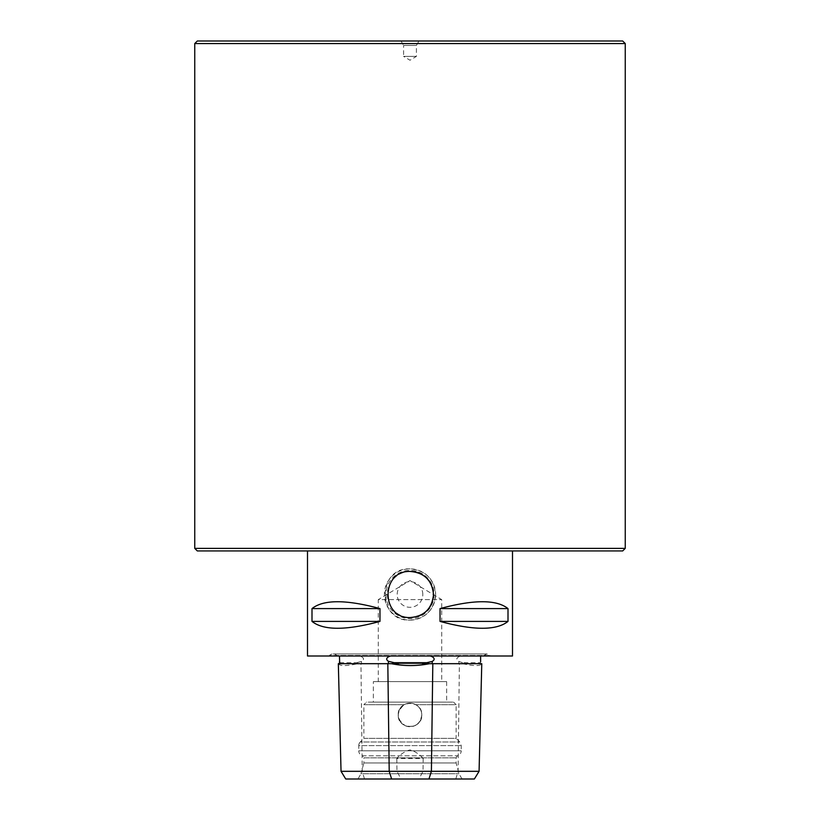 <?xml version="1.0" encoding="UTF-8"?>
<svg xmlns="http://www.w3.org/2000/svg" width="820" height="820" viewBox="0 0 820 820"><rect width="100%" height="100%" fill="white"/><g stroke="black" fill="none" stroke-linecap="round" stroke-linejoin="round"><path stroke-width="0.61" stroke-dasharray="4.1 3.07" d="M431.75 603.335A23.062 23.062 0 0 0 431.75 585.664M410 571.438A23.062 23.062 0 0 0 387.378 594.5A23.062 23.062 0 0 0 419.286 615.799M373.356 702.125L446.644 702.125L373.356 702.125L373.356 681.625L446.644 681.625L373.356 681.625M441.713 681.625L378.286 681.625L441.713 681.625L441.713 599.625L410 580.57L378.286 599.625L441.713 599.625L378.286 599.625L378.286 681.625M385.912 594.5A24.087 24.087 0 0 0 422.044 615.359A24.087 24.087 0 0 0 422.044 573.641A24.087 24.087 0 0 0 385.912 594.5M435.625 594.5A25.625 25.625 0 0 1 410 620.125A25.625 25.625 0 0 1 384.375 594.5A25.625 25.625 0 0 1 410 568.875A25.625 25.625 0 0 1 435.625 594.5C434.108 578.941 425.57 570.392 410 568.875C376.944 567.297 376.944 621.703 410 620.125C425.57 618.608 434.108 610.059 435.625 594.5M422.812 594.5A12.812 12.812 0 0 0 410 581.688A12.812 12.812 0 0 0 397.187 594.5A12.812 12.812 0 0 0 410 607.312A12.812 12.812 0 0 0 422.812 594.5M197.312 41L622.688 41M625.25 43.562L194.75 43.562M194.75 548.375L625.25 548.375M401.031 41L418.969 41L401.031 41L403.594 45.438L416.406 45.438L403.594 45.438L403.594 56.375L416.406 56.375L403.594 56.375L410 60.229L416.406 56.375L416.406 45.438L418.969 41M622.688 550.938L197.312 550.938M512.5 550.938L307.5 550.938L512.5 550.938M462.049 779L459.005 773.731L456.125 762.969L456.125 757.844L457.304 755.794C459.774 755.046 461.086 753.385 461.25 750.812L358.75 750.812L358.75 745.626L461.25 745.626L358.75 745.626A5.125 5.125 0 0 1 360.246 741.997L459.753 741.997L360.246 741.997L363.875 738.369L456.125 738.369L459.753 741.997L461.25 745.626L461.25 750.812L358.75 750.812A5.125 5.125 0 0 0 362.696 755.794L457.304 755.794L362.696 755.794L363.875 757.844L456.125 757.844L363.875 757.844L363.875 762.969L456.125 762.969L363.875 762.969L360.995 773.731L459.005 773.731L360.995 773.731L357.95 779L462.049 779L357.95 779M453.562 702.125L456.125 704.687L415.822 704.687L456.125 704.687L456.125 738.369L363.875 738.369L363.875 704.687L404.178 704.687C408.063 702.648 411.937 702.648 415.822 704.687C419.625 707.004 421.613 710.417 421.787 714.937C420.199 724.306 414.756 727.934 405.48 725.823C396.398 719.294 395.968 712.252 404.178 704.687C395.968 712.252 396.398 719.294 405.48 725.823C414.756 727.934 420.199 724.306 421.787 714.937C422.515 699.706 397.444 699.747 398.212 714.968C397.536 730.159 422.515 730.118 421.787 714.937A11.787 11.787 0 0 0 410 703.15A11.787 11.787 0 0 0 398.212 714.937A11.787 11.787 0 0 0 410 726.725A11.787 11.787 0 0 0 421.787 714.937C421.613 710.417 419.625 707.004 415.822 704.687C411.937 702.648 408.063 702.648 404.178 704.687L363.875 704.687L366.437 702.125L453.562 702.125L366.437 702.125M462.552 662.703L458.831 661.422C456.166 659.885 456.166 658.316 458.831 656.728L460.584 656L359.744 656L361.507 656.728C364.183 658.265 364.183 659.833 361.507 661.422L352.897 663.687L467.4 663.687L462.552 662.703L480.469 662.703L479.474 663.687L481.77 663.687M467.4 663.687L352.897 663.687M359.744 656L460.584 656M480.612 656L430.459 656L482.775 656L480.602 656L480.612 656.728M328.953 656L491.047 656L328.953 656L329.496 655.447L490.503 655.447L329.496 655.447A5.125 5.125 0 0 1 337.225 656L390.422 656L339.48 656L339.49 656.851M338.332 663.687L398.376 663.687M422.536 663.687L479.474 663.687M340.689 663.687L339.49 661.299M480.612 661.422L480.469 662.703M337.225 656L339.511 656M338.445 663.687C339.849 666.199 346.276 666.199 357.735 663.687M341.038 771.312L396.972 771.312L400.97 779L418.999 779L423.007 771.312L423.192 758.5L396.788 758.5C400.539 754.164 404.936 751.304 409.99 749.91C415.053 751.304 419.45 754.164 423.192 758.5M379.967 608.594C346.112 599.451 323.459 599.451 312 608.594L379.967 608.594L379.967 621.406C346.112 630.549 323.459 630.549 312 621.406L379.967 621.406M312 608.594L312 621.406M508 608.594C496.541 599.451 473.888 599.451 440.032 608.594L508 608.594L508 621.406C496.541 630.549 473.888 630.549 440.032 621.406L508 621.406M440.032 608.594L440.032 621.406M396.788 758.5L396.972 771.312M423.007 771.312L479.064 771.312M400.97 779L345.732 779M474.37 779L418.999 779M462.593 663.687C474.001 666.199 480.366 666.199 481.678 663.687M307.5 656L512.5 656M458.831 663.687L458.831 661.422M458.831 656.728L458.831 656M361.507 663.687L361.507 661.422M361.507 656.728L361.507 656M339.664 662.703L357.766 662.703M364.49 779L362.245 771.312L360.954 663.687M455.807 779L458.083 771.312L459.384 663.687M446.644 681.625L446.644 702.125M482.775 656L486.875 653.95L333.125 653.95L486.875 653.95L491.047 656"/><path stroke-width="1.23" d="M431.75 585.664A23.062 23.062 0 0 0 410 571.438C424.227 572.596 432.068 580.283 433.503 594.5C432.068 608.717 424.227 616.404 410 617.562C380.787 618.413 380.787 570.587 410 571.438M419.286 615.799A23.062 23.062 0 0 0 431.75 603.335M622.688 41L197.312 41L194.75 43.562L625.25 43.562L622.688 41M194.75 43.562L194.75 548.375L625.25 548.375L622.688 550.938L197.312 550.938L194.75 548.375M480.622 656.441L480.622 661.74M474.37 779L479.075 771.312L341.038 771.312L345.732 779L474.37 779L479.075 771.312L481.77 663.687L422.536 663.687L432.212 661.422C434.774 659.885 434.774 658.316 432.212 656.728L430.459 656M390.422 656L388.413 656.851C386.148 658.316 386.148 659.793 388.413 661.299L398.376 663.687L338.332 663.687L341.038 771.312L338.332 663.687M339.664 662.703L339.48 656.502M339.48 661.648L339.49 663.687L339.48 661.648M429.536 663.687C416.837 666.199 404.116 666.199 391.365 663.687M312 608.594C323.459 599.451 346.112 599.451 379.967 608.594L312 608.594L312 621.406C323.459 630.549 346.112 630.549 379.967 621.406L312 621.406M379.967 608.594L379.967 621.406M440.032 608.594C473.888 599.451 496.541 599.451 508 608.594L440.032 608.594L440.032 621.406C473.888 630.549 496.541 630.549 508 621.406L440.032 621.406M508 608.594L508 621.406M512.5 550.938L512.5 656L307.5 656L307.5 550.938M432.212 656.728L432.212 656M388.413 656.851L388.413 656M388.413 663.687L388.413 661.299M432.212 663.687L432.212 661.422M428.952 779L431.402 771.312L432.816 663.687M428.358 662.703L392.534 662.703M387.819 663.687L389.213 771.312L391.642 779M625.25 548.375L625.25 43.562M345.732 779L341.028 771.312M479.075 771.312L481.77 663.687"/></g></svg>
